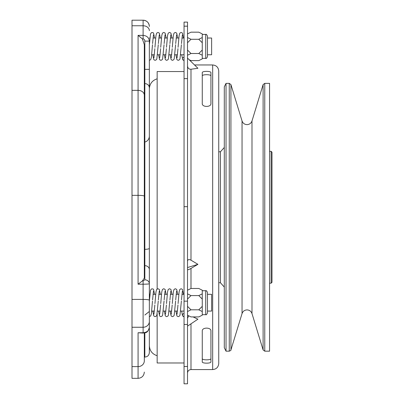 <?xml version="1.0" encoding="UTF-8"?>
<svg xmlns="http://www.w3.org/2000/svg" width="404" height="404" viewBox="0 0 404 404"><rect width="100%" height="100%" fill="white"/><g stroke="black" fill="none" stroke-linecap="round" stroke-linejoin="round"><path stroke-width="0.61" d="M149.349 88.941C149.455 87.042 149.455 87.042 149.349 88.941M149.349 87.506L149.364 88.365M149.349 293.854L149.349 89.016M149.349 345.147L149.349 327.462C147.586 333.446 145.799 332.502 143.107 333.073L143.107 332.745C146.874 332.406 148.955 330.649 149.349 327.462L149.349 321.468A6.247 5.792 180 0 1 143.107 327.255L143.107 284.204L138.077 284.204L142.405 280.911L143.107 280.911L144.839 279.815A4.51 3.904 0 0 1 149.349 283.719L149.349 321.468M224.291 287.062L220.443 282.75L220.443 151.778L218.741 151.778M226.028 351.172L224.291 347.703L224.291 86.83L226.028 83.36L226.028 351.172L229.265 351.172L229.265 83.36L230.921 84.588L230.921 349.94C231.245 350.152 230.689 350.561 229.265 351.172M264.766 83.36L269.569 83.36L269.569 351.172L264.766 351.172L263.11 349.94L263.11 84.588L264.766 83.36L264.766 351.172M210.933 331.012C211.277 327.195 201.96 327.134 202.263 331.012L202.263 361.863C201.914 363.575 211.236 363.6 210.933 361.863L210.933 331.012M187.517 269.513C187.724 269.983 188.88 269.625 190.986 268.443L197.925 264.332L190.986 260.186C188.885 259.121 187.729 259.479 187.517 261.257M187.517 326.144L197.925 319.18L193.097 316.923M184.047 78.628L184.047 366.489L187.517 366.489L187.517 22.109L184.047 22.109L184.047 78.628L187.517 78.628M202.263 75.962C202 74.27 211.201 74.275 210.933 75.962M218.741 217.266L218.741 363.504C218.382 367.191 216.357 369.216 212.671 369.574L212.671 64.958C216.357 65.317 218.382 67.342 218.741 71.028L218.741 217.266M184.047 59.565L184.047 60.358L182.704 59.661L181.709 54.762M184.047 57.237A1.56 1.56 0 0 0 182.482 58.797A1.56 1.56 0 0 0 184.047 60.358M154.581 38.026L153.565 33.103L152.944 32.593L151.475 32.623L150.525 33.936L149.349 44.905L149.349 51.03M184.047 313.544A1.56 1.56 0 0 0 182.482 315.105A1.56 1.56 0 0 0 184.047 316.665L182.704 315.968L182.33 315.165L181.709 311.07M154.581 294.329L153.565 289.41L152.944 288.895L151.475 288.931L150.525 290.244L149.349 301.212L149.349 307.333M207.464 46.394L207.464 56.631C206.732 58.227 206.151 58.807 205.732 58.363L205.732 34.426C206.151 33.981 206.732 34.562 207.464 36.158L207.464 46.394M207.464 302.702L207.464 312.938C206.732 314.534 206.151 315.11 205.732 314.671L205.732 290.734C206.151 290.289 206.732 290.87 207.464 292.466L207.464 302.702M271.129 151.343L271.998 152.212L271.998 282.32L271.129 283.184L271.129 151.343L269.569 151.343M184.047 362.984L157.156 362.984L157.156 313.656M157.156 288.986L157.156 71.548L184.047 71.548M207.464 311.07L211.625 311.07L211.625 294.329L207.464 294.329M207.464 54.762L211.625 54.762L211.625 38.026L207.464 38.026M144.839 46.394L144.839 41.122C144.728 39.794 144.152 39.057 143.107 38.92L142.395 38.92L138.077 35.365L143.107 35.365C146.874 35.729 148.955 37.648 149.349 41.122L149.349 283.719C148.955 284.012 146.874 284.174 143.107 284.204L143.107 280.911M132.002 366.605L138.077 366.605L138.077 378.336L132.002 378.336L132.002 20.2L143.107 20.2C146.899 20.569 148.98 22.649 149.349 26.447L149.349 26.447A6.247 6.247 180 0 0 143.107 20.2L143.107 38.92M149.349 315.812L149.349 352.576C149.081 355.313 147.581 356.818 144.839 357.086L144.839 332.861M144.839 357.086L144.319 357.086L144.319 332.967L144.319 360.817A6.247 5.792 0 0 1 138.077 366.605L138.077 332.745L143.107 332.745L143.107 327.255L132.002 327.255M142.395 38.92L144.319 44.642L144.319 278.063L142.405 280.911M143.107 333.073L138.077 332.745M144.319 69.352L144.839 69.352L144.839 41.122L149.349 41.122M202.263 299.061L198.793 295.592L202.263 293.854L202.263 306.343L198.793 309.812L202.263 311.545L202.263 306.343M187.517 293.854L190.986 295.592L187.517 299.061M187.517 290.213L190.986 288.481L198.793 288.481L202.263 290.213L202.263 293.854M202.263 311.545L202.263 315.191L198.793 316.923L190.986 316.923L187.517 315.191M187.517 311.545L190.986 309.812L187.517 306.343M198.793 309.812L190.986 309.812M198.793 295.592L190.986 295.592M202.263 42.753L198.793 39.284L202.263 37.547L202.263 50.035L198.793 53.505L202.263 55.242L202.263 50.035M187.517 37.547L190.986 39.284L187.517 42.753M187.517 33.906L190.986 32.174L198.793 32.174L202.263 33.906L202.263 37.547M202.263 55.242L202.263 58.883L198.793 60.615L190.986 60.615L189.143 59.696M187.517 55.242L190.986 53.505L187.517 50.035M198.793 53.505L190.986 53.505M198.793 39.284L190.986 39.284M187.517 65.852C187.724 68.16 188.88 69.296 190.986 69.246L197.925 68.286L187.517 58.105M188.719 315.792L187.517 318.236M210.933 358.565C211.196 360.262 201.995 360.257 202.263 358.565M202.263 72.669L202.263 103.52C201.914 107.338 211.236 107.398 210.933 103.52L210.933 72.669C211.277 70.958 201.96 70.932 202.263 72.669M197.925 264.332L187.517 267.549M184.047 366.489L184.047 383.8L187.517 383.8L187.517 366.489M242.041 313.58L242.041 120.953C242.895 123.265 244.551 124.493 247.016 124.634C249.48 124.493 251.142 123.265 251.995 120.953L251.995 313.58C251.142 311.267 249.48 310.04 247.016 309.898C244.551 310.04 242.895 311.267 242.041 313.58L230.921 349.94M190.986 69.246L190.986 260.186M190.986 268.443L190.986 288.481M190.986 323.826L190.986 369.574C188.875 369.781 187.719 370.938 187.517 373.044M184.047 301.157L187.517 301.157M144.839 279.815L144.839 249.324A4.51 1.035 0 0 0 149.349 248.288M144.319 249.324L144.839 249.324L144.839 83.613L144.319 83.613M132.002 299.404L143.107 299.404A6.247 0.848 180 0 1 149.349 300.253M132.002 195.339L138.077 195.339L138.077 35.365M132.002 90.339L138.077 90.339A6.247 4.919 0 0 1 144.319 95.263M138.077 284.204L138.077 195.339A6.247 0.848 0 0 1 144.319 196.192M132.002 25.755L143.107 25.755A6.247 4.919 180 0 1 149.349 30.674M149.349 269.569A4.51 3.904 -0 0 0 144.839 265.665L144.319 265.665M149.349 87.926A4.51 4.313 0 0 0 144.839 83.613L144.839 69.352L149.349 69.352M184.047 324.462L187.517 324.462M184.047 206.676L187.517 206.676M184.047 26.174L187.517 26.174M157.156 78.815C152.268 80.406 149.667 83.764 149.349 88.895M184.047 54.762L180.598 54.762M177.472 54.762L174.816 54.762M171.69 54.762L169.034 54.762M165.908 54.762L163.251 54.762M160.125 54.762L157.469 54.762M154.343 54.762L151.687 54.762M184.047 311.07L180.598 311.07M177.472 311.07L174.816 311.07M171.69 311.07L169.034 311.07M165.908 311.07L163.251 311.07M160.125 311.07L157.469 311.07M154.343 311.07L151.687 311.07M251.995 313.58L263.11 349.94M220.443 282.75L218.741 282.75M212.671 369.574L190.986 369.574M149.349 60.358L150.692 59.661L151.394 57.227L152.485 44.743M158.267 44.743L156.843 58.868L156.454 59.686L155.096 60.358L153.788 59.656L152.798 54.762M160.363 38.026L159.348 33.103L157.989 32.431L156.681 33.133L155.974 35.597L154.949 47.278M164.049 44.743L162.625 58.868L162.236 59.686L160.878 60.358L159.57 59.656L158.58 54.762M166.145 38.026L165.13 33.103L163.772 32.431L162.464 33.133L161.757 35.597L160.731 47.278M169.832 44.743L168.407 58.868L168.019 59.686L166.66 60.358L165.357 59.656L164.362 54.762M171.927 38.026L170.912 33.103L169.554 32.431L168.246 33.133L167.539 35.597L166.514 47.278M175.614 44.743L174.19 58.868L173.801 59.686L172.442 60.358L171.139 59.656L170.145 54.762M177.709 38.026L176.694 33.103L175.336 32.431L174.028 33.133L173.326 35.597L172.296 47.278M181.396 44.743L179.972 58.868L179.583 59.686L178.225 60.358L176.922 59.656L175.927 54.762M183.492 38.026L182.477 33.103L181.118 32.431L179.81 33.128L179.108 35.572L178.078 47.278M149.349 316.665L150.692 315.968L151.394 313.534L152.485 301.051M158.267 301.051L156.843 315.176L156.454 315.994L155.096 316.665L153.788 315.963L152.798 311.07M160.363 294.329L159.348 289.41L157.989 288.739L156.681 289.441L155.974 291.905L154.949 303.586M164.049 301.051L162.625 315.176L162.236 315.994L160.878 316.665L159.57 315.963L158.58 311.07M166.145 294.329L165.13 289.41L163.772 288.739L162.464 289.441L161.757 291.905L160.731 303.586M169.832 301.051L168.407 315.176L168.019 315.994L166.66 316.665L165.357 315.963L164.362 311.07M171.927 294.329L170.912 289.41L169.554 288.739L168.246 289.441L167.539 291.905L166.514 303.586M175.614 301.051L174.19 315.176L173.801 315.994L172.442 316.665L171.139 315.963L170.145 311.07M177.709 294.329L176.694 289.41L175.336 288.739L174.028 289.441L173.326 291.905L172.296 303.586M181.396 301.051L179.972 315.176L179.583 315.994L178.225 316.665L176.922 315.963L175.927 311.07M183.492 294.329L182.477 289.41L181.118 288.739L179.81 289.436L179.108 291.88L178.078 303.586M202.263 58.363L205.732 58.363M202.263 314.671L205.732 314.671M271.129 283.184L269.569 283.184M132.002 20.2L143.107 20.2M138.077 378.336C141.87 377.967 143.95 375.882 144.319 372.089M144.839 315.044L149.238 311.55M202.263 290.734L205.732 290.734M202.263 34.426L205.732 34.426M152.576 299.879L153.449 291.228M153.924 314.176L154.838 304.985M158.358 299.879L159.232 291.228M159.706 314.176L160.62 304.985M164.14 299.879L165.014 291.228M165.488 314.176L166.403 304.985M169.922 299.879L170.796 291.228M171.271 314.176L172.19 304.985M175.705 299.879L176.578 291.228M177.053 314.176L177.972 304.985M181.487 299.879L182.361 291.228M152.576 43.571L153.449 34.921M153.924 57.868L154.838 48.677M158.358 43.571L159.232 34.921M159.706 57.868L160.62 48.677M164.14 43.571L165.014 34.921M165.488 57.868L166.403 48.677M169.922 43.571L170.796 34.921M171.271 57.868L172.19 48.677M175.705 43.571L176.578 34.921M177.053 57.868L177.972 48.677M181.487 43.571L182.361 34.921M212.671 64.958L194.521 64.958M251.995 120.953L263.11 84.588M242.041 120.953L230.921 84.588M226.028 83.36L229.265 83.36M220.443 151.778L224.291 147.47M184.047 294.329L181.946 294.329M178.815 294.329L176.164 294.329M173.033 294.329L170.382 294.329M167.251 294.329L164.6 294.329M161.469 294.329L158.817 294.329M155.686 294.329L153.035 294.329M149.904 294.329L149.349 294.329M184.047 38.026L181.946 38.026M178.815 38.026L176.164 38.026M173.033 38.026L170.382 38.026M167.251 38.026L164.6 38.026M161.469 38.026L158.817 38.026M155.686 38.026L153.035 38.026M149.904 38.026L149.349 38.026M157.156 355.712C152.268 354.126 149.667 350.768 149.349 345.637M145.415 141.925C147.909 140.794 149.222 138.86 149.349 136.123"/></g></svg>
